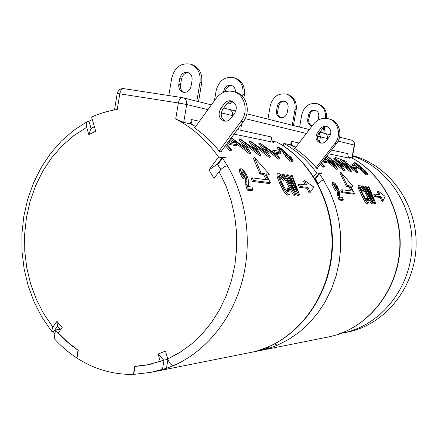 <?xml version="1.0" encoding="UTF-8"?>
<svg xmlns="http://www.w3.org/2000/svg" width="438" height="438" viewBox="0 0 438 438"><rect width="100%" height="100%" fill="white"/><g stroke="black" fill="none" stroke-linecap="round" stroke-linejoin="round"><path stroke-width="0.66" d="M225.252 157.746L225.696 157.149L226.041 157.631L222.548 158.151L227.453 165.854C246.944 199.027 252.567 243.095 241.99 281.858C231.264 320.589 205.154 351.851 173.809 365.489L166.445 368.347L150.661 372.393L253.356 351.922L263.742 349.097L260.402 349.759L267.454 347.181C302.516 332.431 329.026 293.526 331.796 250.153C334.572 206.791 313.192 163.916 280.09 143.85L280.523 144.036C313.843 164.327 335.037 207.07 332.267 250.164C329.502 293.263 303.118 332.157 267.717 347.099L267.454 347.181M167.907 359.39L164.031 360.102L147.726 364.898L135.008 366.469L133.694 374.391L150.661 372.393M76.781 357.945L78.03 350.23C69.719 344.613 62.218 337.846 55.527 329.929L54.159 338.508C60.975 346.064 68.514 352.541 76.781 357.945L77.033 357.934M54.914 333.751L53.381 331.851L57.394 326.348L59.913 329.425L55.527 329.929M94.389 126.609L91.022 128.345L88.958 121.266L92.319 119.536M251.79 352.234L253.356 351.922M272.376 141.173L276.745 142.093L280.09 143.85M195.912 126.155L193.771 125.711L191.034 124.069L183.719 122.355L175.698 119.048C192.424 127.529 206.703 140.204 218.54 157.067L222.208 157.658L217.325 164.223L220.774 169.665M225.696 157.149L222.208 157.658M230.109 139.426L232.282 142.306M231.324 137.789L247.574 149.402L240.238 138.977L239.121 139.881L244.475 146.982M240.238 138.977L257.544 151.247L250.197 140.987L249.091 141.874L254.407 148.794M250.197 140.987L267.142 153.021L259.789 142.925L258.699 143.795L263.972 150.541M259.789 142.925L276.394 154.734L273.443 150.239L272.381 151.077L273.192 152.227M273.443 150.239L278.853 151.28L280.731 153.07L279.685 153.891L276.739 153.338M266.052 149.347L278.617 159.164L279.663 158.342L275.967 152.167L280.731 153.07M256.471 147.464L269.397 157.532L270.46 156.694L263.627 146.073L279.663 158.342M246.528 145.504L259.833 155.84L260.911 154.986L254.089 144.19L270.46 156.694M236.202 143.472L249.895 154.083L250.99 153.212L244.185 142.24L260.911 154.986M250.99 153.212L233.903 140.209L237.035 144.77L235.923 145.668L229.736 144.507L230.864 143.598L228.844 141.644L227.886 142.416M227.755 142.596L229.736 144.507M266.222 179.711L263.484 174.483L259.948 173.979L261.048 173.114L254.478 157.477L269.31 174.302L265.844 173.804L270.339 182.679L253.498 180.527L252.244 177.855L267.859 179.925L264.579 173.623L261.048 173.114M254.478 157.477L253.388 158.342L259.948 173.979M269.31 174.302L268.22 175.156L266.446 174.904M270.339 182.679L269.233 183.538L252.365 181.42L253.498 180.527M252.244 177.855L251.111 178.748L252.365 181.42M304.465 180.418L306.907 185.093L299.253 184.08L298.196 184.885L299.362 187.327L307.016 188.285L309.173 193.202L310.224 192.402L313.854 187.119L304.465 180.418L303.435 181.206L305.374 184.891M230.771 149.599L231.899 149.801L230.777 150.705L229.649 150.502L230.771 149.599L226.271 144.595M225.395 145.777L229.649 150.502M276.854 147.874L276.969 148.427L280.243 151.466L281.289 150.639L277.873 147.075L280.643 148.181L283.846 150.568L286.003 153.267L290.744 156.979L293.011 159.947L293.126 160.845L292.644 160.921L290.394 159.624L285.861 155.107L291.341 159.421L291.451 158.802L289.879 156.859L283.797 152.249L282.756 153.065L284.235 154.461L285.839 155.118L284.82 155.917L289.365 160.423L291.62 161.721L293.066 160.894M288.199 157.018L288.856 157.675M281.256 150.667L283.337 152.616M277.112 174.017L276.964 176.481L280.074 184.278L283.156 190.229C284.875 193.3 286.43 194.965 287.815 195.233L289.573 194.269M279.537 176.41L281.382 178.036L283.271 180.702L284.344 179.876L282.455 177.209L280.232 175.463L279.723 175.583L279.707 177.374L281.973 183.068L286.041 190.306L287.914 191.789L288.379 191.652L288.68 190.119L288.253 187.935L289.781 190.065L290.131 192.813L289.693 194.176L288.921 194.39C287.514 194.1 285.959 192.435 284.251 189.386L281.158 183.44L278.042 175.649L278.07 173.267L278.809 173.098L282.045 175.424L284.169 178.228L284.344 179.876M288.253 187.935L287.169 188.767L287.585 191.696M299.587 194.855L298.508 195.676L297.506 195.567L298.59 194.746L289.529 178.124L295.53 194.406L294.533 194.297L283.025 174.116L283.961 174.258L293.515 190.421L287.153 174.729L288.133 174.871L297.511 190.919L291.281 175.342L292.19 175.474L299.587 194.855L298.59 194.746M292.951 186.484L297.506 195.567M295.53 194.406L294.44 195.239L293.438 195.129L294.533 194.297M283.025 174.116L281.962 174.943L283.528 177.275M284.174 178.261L293.438 195.129M287.153 174.729L286.096 175.545L289.315 182.69M291.281 175.342L290.235 176.147L293.383 183.232M253.044 189.736L251.877 190.639L247.158 190.13L248.324 189.216L246.972 184.212L246.714 177.921L245.592 174.767L243.78 171.899L242.28 170.754L241.82 171.559L244.524 176.941L244.278 177.938L241.831 173.87L240.347 169.939L240.528 168.827L241.174 168.668L243.747 170.502L246.583 174.702L248.215 179.235L248.39 186.604L252.009 187.021L253.044 189.736L248.324 189.216M241.94 172.074L244.459 175.665L245.576 178.819L245.811 185.121L247.158 190.13M239.493 169.643L239.208 170.836L240.692 174.767L243.128 178.841L244.278 177.938M233.772 91.668L235.518 92.172C246.693 94.69 251.188 111.761 243.232 121.748L221.283 151.307L221.825 151.991L219.652 151.614L219.109 150.935C211.811 141.874 203.648 134.209 194.609 127.94L216.131 98.369C220.867 92.369 226.616 90.102 233.388 91.558C244.596 94.082 249.102 111.225 241.119 121.249L219.109 150.935M194.817 127.655L193.93 127.474L194.609 127.94M231.007 138.216L234.297 142.695L228.844 141.644M237.035 144.77L230.864 143.598M310.224 192.402L308.062 187.491L300.419 186.517L299.253 184.08M231.899 149.801L226.676 144.047M281.289 150.639L279.767 148.329L283.145 150.552L284.525 152.271L283.797 152.249M263.484 174.483L264.579 173.623M299.362 187.327L300.419 186.517M307.016 188.285L308.062 187.491M284.235 154.461L285.275 153.645M221.283 151.307L220.9 151.833M317.928 183.938C320.348 181.359 322.253 180.084 323.633 180.117L319.406 173.727L321.634 173.191L321.339 172.791L319.11 173.322L314.9 178.709L318.158 183.681M323.633 180.117L330.126 192.342L335.163 205.444L338.645 219.197L340.501 233.361L340.704 247.684L339.242 261.919L336.143 275.809L331.467 289.107L325.314 301.59L317.796 313.05L309.058 323.293L299.264 332.157L288.587 339.516L277.227 345.27L270.826 347.695L257.807 351.035L330.438 336.559L339.592 334.09L337.172 334.566L343.299 332.349C374.156 319.581 397.277 286.485 399.691 249.737C402.106 212.994 383.485 176.602 354.402 159.322L354.66 159.427C383.869 176.832 402.391 213.153 399.976 249.742C397.562 286.337 374.506 319.428 343.447 332.305L343.299 332.349M256.252 351.342L257.807 351.035M329.053 336.833L330.438 336.559M348.571 157.198L351.55 157.822L354.402 159.322M295.978 147.015L293.449 146.489L289.617 144.655L283.851 143.44C296.581 150.552 307.498 160.379 316.614 172.917L319.11 173.322M325.095 158.233L334.895 165.553L327.651 156.618L326.677 157.368L331.489 162.865M327.651 156.618L341.87 166.84L334.654 158.03L333.69 158.77L338.443 164.135M334.654 158.03L348.632 168.093L341.443 159.399L340.49 160.127L345.171 165.361M341.443 159.399L355.18 169.303L352.289 165.438L351.364 166.139L351.703 166.555M352.289 165.438L356.143 166.183L357.786 167.699L356.871 168.389L355.147 168.066M347.548 165.4L357.123 173.048L358.038 172.364L354.397 167.059L357.786 167.699M340.775 164.064L350.597 171.893L351.517 171.198L344.794 162.076L358.038 172.364M333.789 162.69L343.863 170.705L344.799 169.993L338.048 160.746L351.517 171.198M326.578 161.272L336.91 169.473L337.862 168.756L331.09 159.372L344.799 169.993M324.64 158.819L327.016 161.857L326.047 162.597L322.248 161.885M351.172 190.957L348.801 186.588L346.343 186.238L347.296 185.52L340.884 172.331L353.044 186.347L350.63 186.002L354.523 193.421L342.872 191.937L341.788 189.714L352.59 191.143L349.748 185.876L347.296 185.52M340.884 172.331L339.943 173.048L346.343 186.238M353.044 186.347L352.103 187.053L351.15 186.922M354.523 193.421L353.565 194.138L341.892 192.671L342.872 191.937M341.788 189.714L340.813 190.448L341.892 192.671M377.956 190.826L380.085 194.784L374.638 194.061L373.724 194.74L374.736 196.793L380.184 197.478L382.062 201.639L382.976 200.965L385.144 196.388L377.956 190.826L377.058 191.488L378.75 194.609M323.852 166.248L324.629 166.385L323.655 167.13L322.877 166.993L323.852 166.248L321.147 163.297M320.386 164.272L322.877 166.993M365.714 172.753L366.157 172.419L366.19 172.966L365.106 172.32L361.668 169.336L360.759 170.015L364.673 173.842L366.436 174.915L367.586 174.225M366.157 172.419L364.734 170.76L359.686 166.873L358.777 167.562L361.525 169.44M357.457 165.668L359.165 167.267M354.495 162.421L353.57 163.128L353.795 163.615L356.724 166.221L357.638 165.526L354.495 162.427L356.609 163.352L365.347 170.842L367.422 173.377L367.619 174.204L367.334 174.242L365.571 173.169L361.668 169.336M358.12 185.854L358.229 188.001L363.671 199.542C365.073 202.104 366.261 203.489 367.241 203.697L368.588 202.92M360.299 188.072L362.982 191.461L363.912 190.771L362.357 188.537L360.649 187.097L360.359 187.163L360.479 188.734L362.56 193.53L365.927 199.591L367.597 200.735L367.745 199.389L367.29 197.543L368.506 199.317L368.938 201.644L368.648 202.876L368.199 202.997C367.208 202.772 366.015 201.387 364.624 198.841L359.165 187.305L359.001 185.197L359.423 185.11L361.892 187.026L363.639 189.369L363.912 190.771M367.29 197.543L366.349 198.239L366.847 200.582M375.667 203.221L374.731 203.911L374.025 203.834L374.966 203.144L367.334 189.172L372.804 202.904L372.097 202.827L362.434 185.887L363.097 185.986L371.128 199.558L365.347 186.32L366.037 186.418L373.953 199.914L368.265 186.752L368.911 186.845L375.667 203.221L374.966 203.144M371.013 197.719L374.025 203.834M372.804 202.904L371.857 203.599L371.15 203.522L372.097 202.827M362.434 185.887L361.58 186.67M363.754 189.955L371.15 203.522M365.347 186.32L364.427 186.999L366.606 191.395M368.265 186.752L367.356 187.426L369.497 191.8M343.261 199.657L342.259 200.401L339.023 200.051L340.036 199.301L338.755 195.145L338.065 189.878L337.014 187.25L335.513 184.88L334.386 183.944L334.167 184.633L336.499 189.101L336.422 189.944L333.006 183.298L333.061 182.29L333.422 182.213L335.344 183.703L337.676 187.179L339.187 190.957L339.893 197.116L342.374 197.401L343.261 199.657L340.036 199.301M334.501 185.575L337.079 190.618L337.758 195.89L339.023 200.051M332.135 182.991L332.026 184.042L333.417 187.316L335.437 190.683L336.422 189.944M328.681 118.851L329.809 119.174C339.428 121.37 343.288 135.495 336.45 143.669L317.528 167.935L317.999 168.504L316.51 168.247L316.039 167.677C309.743 160.144 302.68 153.749 294.851 148.487L313.466 124.206C317.561 119.3 322.521 117.483 328.352 118.753C337.999 120.959 341.87 135.128 335.01 143.33L316.039 167.677M295.031 148.252L294.265 148.093L294.851 148.487M317.528 167.935L317.194 168.367M320.884 173.371L321.339 172.791M327.936 138.682L327.52 138.578L327.372 139.41M319.641 132.134L324.344 133.316C326.688 134.127 327.728 135.873 327.476 138.567L327.312 139.487M319.236 132.659L320.446 136.87L319.51 142.158M319.22 132.681L320.402 136.859L319.466 142.12M241.677 123.839L240.785 129.073L241.595 123.954M235.868 111.044L229.058 109.33C231.746 110.283 232.95 112.385 232.649 115.637L232.562 116.163M223.73 107.989L228.954 109.303C231.669 110.25 232.885 112.358 232.589 115.621L232.474 116.284M190.519 123.965L191.269 119.481C190.935 122.224 191.773 124.299 193.771 125.711M283.851 143.44L283.424 145.881M290.624 145.011L291.275 141.299C290.985 143.576 291.713 145.306 293.449 146.489M331.457 150.07L347.745 153.623L348.035 156.284L349.716 158.222L328.544 153.804M318.245 183.588L315.267 179.022L319.406 173.727M327.383 126.719L325.242 126.883L323.26 127.847L318.869 133.136C316.46 137.455 317.216 140.795 321.147 143.144M329.469 136.705C331.982 131.997 331.024 128.575 326.595 126.456C324.202 125.963 322.165 126.73 320.485 128.739L317.38 132.769C314.867 137.587 315.891 141.014 320.463 143.04C322.768 143.434 324.728 142.668 326.337 140.74L329.469 136.705M315.667 178.512L314.9 178.709M277.227 345.27L274.725 343.781M313.641 176.722L316.614 172.917M237.434 129.555L271.434 136.974C271.138 139.339 271.883 141.14 273.679 142.366L234.056 134.11M78.03 350.23L67.819 342.231L58.276 332.88L62.18 327.553L56.973 321.382L52.845 327.044L51.553 331.188L53.381 331.851M146.889 364.903L149.473 364.536M220.878 169.561L217.752 164.595L222.548 158.151M135.933 366.267L135.008 366.469M149.418 364.394L152.013 363.951M88.958 121.266L87.392 121.545C86.16 122.547 85.925 124.474 86.68 127.332L88.794 134.603L95.73 131.219L91.597 117.072C99.853 113.376 108.405 110.847 117.258 109.489L119.788 93.831L178.37 102.963L175.698 119.048M117.165 93.551L119.788 93.831C120.527 90.398 121.895 88.673 123.883 88.651C120.483 88.361 118.244 89.982 117.17 93.518L114.521 109.943M327.52 138.578C327.777 135.895 326.737 134.148 324.41 133.333M338.076 141.129L354.254 145.044C354.495 142.509 353.504 140.861 351.276 140.094C353.663 140.905 354.753 142.585 354.545 145.131L354.254 145.044L351.917 158.03M339.592 334.09L339.664 333.696M360.879 169.922L357.753 167.727M354.988 165.958L351.183 163.779M346.349 161.387L335.557 157.45M329.622 156.027L329.261 155.955M340.189 333.499L343.157 332.946C379.642 325.686 409.727 289.825 411.901 248.488C414.271 207.169 388.221 167.677 352.585 156.021M343.157 332.946L347.876 332.015C384.865 324.684 415.049 287.706 416.1 245.855C417.387 204.009 389.262 165.175 352.65 155.643M214.445 100.685L216.148 90.589C218.918 80.608 224.793 76.3 233.777 77.657L235.244 78.117C242.143 80.888 245.176 86.5 244.349 94.947L243.824 98.013M225.198 91.723L225.241 91.454C226.26 87.518 228.554 85.596 232.129 85.684M227.765 103.844L227.103 103.505M225.241 91.454L223.752 91.033C224.946 86.729 227.481 84.846 231.352 85.394C234.193 86.45 235.562 88.706 235.463 92.155M223.752 91.033L223.533 92.33M232.912 101.55C231.248 103.456 229.298 104.178 227.065 103.724L226.933 103.686M233.777 77.657C240.692 80.433 243.731 86.062 242.898 94.537L242.57 96.486M196.837 101.222L200.007 82.273C200.889 73.108 197.669 67.052 190.349 64.101C180.839 62.7 174.625 67.386 171.701 78.178L168.833 95.528M179.744 78.605L178.797 84.326C178.425 88.432 179.909 91.082 183.248 92.287C187.25 92.741 189.868 90.688 191.094 86.133L192.052 80.384C192.435 76.365 191.012 73.732 187.782 72.473C183.686 71.909 181.009 73.951 179.744 78.605L181.48 79.097L180.533 84.797C180.138 88.383 181.321 90.923 184.069 92.423M188.679 72.817C184.935 72.79 182.536 74.887 181.48 79.097M198.534 101.649L201.699 82.755C202.575 73.622 199.361 67.583 192.063 64.638L190.349 64.101M124.047 88.679L182.838 97.696C185.723 98.709 187.01 100.981 186.692 104.523L183.719 122.355M211.39 104.885L182.323 97.597C180.451 97.647 179.131 99.431 178.37 102.963L186.692 104.523L207.919 109.653M218.54 157.067L209.008 169.9L214.029 178.414L219.066 171.669C222.225 167.809 225.023 165.871 227.453 165.854M173.809 365.489C171.324 365.506 169.303 363.305 167.743 358.875L165.46 351.068L158.107 354.03L160.242 361.35L147.672 364.755L134.773 366.332L133.431 374.397C113.152 374.693 94.34 369.261 77.006 358.092L78.276 350.236M158.107 354.03L163.796 360.195M167.864 359.259L167.174 359.527M60.471 329.885L57.471 326.244L56.973 321.382M88.794 134.603L91.06 128.482L94.427 126.746M218.129 164.086L217.325 164.223L209.008 169.9M166.445 368.347L167.94 359.494M164.031 360.102L162.514 369.125M160.242 361.35L161.2 361.169M133.431 374.397L133.705 374.331M299.597 127.091L301.809 114.515C304.246 106.089 309.42 102.492 317.32 103.735L318.371 104.063C324.421 106.472 327.087 111.247 326.37 118.38M324.837 127.009L323.742 133.168M311.905 125.832C309.502 124.671 308.462 122.635 308.785 119.727L309.573 115.265C310.498 111.882 312.557 110.277 315.754 110.464M318.087 120.149L318.733 116.519C319.045 113.376 317.868 111.29 315.185 110.261C311.779 109.757 309.556 111.329 308.505 114.964L307.717 119.437C307.405 122.656 308.642 124.753 311.418 125.739L312.195 125.865M317.32 103.735C323.386 106.155 326.058 110.94 325.33 118.101L325.292 118.304M323.644 127.584L322.702 132.906M292.25 125.241L295.015 109.434C295.781 101.791 292.973 96.694 286.583 94.143C278.272 92.851 272.836 96.71 270.273 105.706L267.946 119.12M277.314 106.155L276.482 110.929C276.159 114.362 277.457 116.596 280.375 117.636C283.879 118.057 286.167 116.366 287.235 112.571L288.073 107.775C288.407 104.419 287.158 102.196 284.339 101.112C280.758 100.592 278.415 102.273 277.314 106.155L278.524 106.5L277.697 111.263C277.358 114.34 278.437 116.497 280.939 117.74M284.985 101.342C281.639 101.189 279.488 102.908 278.524 106.5M293.433 125.536L296.197 109.774C296.964 102.147 294.155 97.061 287.782 94.515L286.83 94.219M263.742 349.097L263.84 348.522M267.24 347.219L267.58 348.336L264.295 348.987L264.114 348.413M267.58 348.336L253.92 351.807L264.295 348.987M252.354 352.119L253.92 351.807M270.826 347.695L271.21 345.533M268.374 346.814L268.122 348.232M324.186 159.399L324.766 160.133L323.764 159.941M337.862 168.756L324.821 158.583M327.016 161.857L322.883 161.075M382.976 200.965L381.093 196.815L375.656 196.12L374.638 194.061M324.629 166.385L321.432 162.925M357.638 165.526L356.067 163.516L358.864 165.383L360.162 166.9L359.686 166.873M348.801 186.588L349.748 185.876M374.736 196.793L375.656 196.12M380.184 197.478L381.093 196.815M360.069 168.745L360.978 168.066M232.474 101.315C230.07 101.216 228.05 102.213 226.424 104.321L222.838 109.215C220.079 114.329 220.889 118.326 225.263 121.2M234.68 113.289C237.604 107.545 236.493 103.423 231.346 100.91C228.57 100.351 226.211 101.298 224.261 103.757L220.664 108.673C217.746 114.537 218.934 118.665 224.234 121.069C226.906 121.523 229.178 120.57 231.05 118.211L234.68 113.289M291.62 161.721L292.644 160.921M289.365 160.423L290.394 159.624M286.419 157.702L287.454 156.892M290.876 159.251L291.451 158.802M288.85 157.664L289.879 156.859M285.669 155.019L286.704 154.209M282.099 151.373L283.145 150.552M278.853 150.333L279.904 149.5M276.969 148.427L278.031 147.59M287.815 195.233L288.921 194.39M283.156 190.229L284.251 189.386M280.074 184.278L281.158 183.44M276.964 176.481L278.042 175.649M281.382 178.036L282.455 177.209M279.548 175.994L280.232 175.463M287.591 190.957L288.68 190.119M245.811 185.121L246.972 184.212M245.707 181.693L246.857 180.79M245.576 178.819L246.714 177.921M244.459 175.665L245.592 174.767M242.647 172.796L243.78 171.899M241.803 171.132L242.28 170.754M240.692 174.767L241.831 173.87M239.208 170.836L240.347 169.939M320.446 136.87L327.476 138.567M320.402 136.859L317.534 136.163M306.37 133.464L245.127 118.654M232.589 115.621L221.294 112.889M199.465 121.271L191.269 119.481M299.061 143.002L291.275 141.299M321.963 129.122L320.485 128.739M318.869 133.136L317.38 132.769M336.45 143.669L335.01 143.33M244.349 94.947L242.898 94.537M178.797 84.326L180.533 84.797M200.007 82.273L201.699 82.755M52.845 327.044L43.784 313.854L36.349 299.395L30.649 283.933L26.762 267.738L24.752 251.1L24.643 234.292L26.439 217.604L30.107 201.327L35.604 185.734L42.842 171.105L51.722 157.702L62.103 145.783L73.819 135.588L86.68 127.332M219.066 171.669L225.888 185.652L231.144 200.604L234.73 216.268L236.575 232.37L236.64 248.636L234.927 264.771L231.467 280.501L226.331 295.54L219.619 309.644L211.461 322.576L202.011 334.123L191.444 344.109L179.952 352.398L167.743 358.875M309.573 115.265L308.505 114.964M308.785 119.727L307.717 119.437M326.25 118.364L325.33 118.101M276.482 110.929L277.697 111.263M295.015 109.434L296.197 109.774M366.436 174.915L367.334 174.242M364.673 173.842L365.571 173.169M362.182 171.537L363.086 170.858M363.989 171.318L364.734 170.76M361.153 169.194L362.062 168.515M357.95 166.073L358.864 165.383M355.525 165.257L356.45 164.562M353.795 163.615L354.72 162.914M367.241 203.697L368.199 202.997M363.671 199.542L364.624 198.841M361.082 194.56L362.023 193.859M358.229 188.001L359.165 187.305M361.427 189.227L362.357 188.537M360.244 187.398L360.649 187.097M366.798 200.084L367.745 199.389M337.758 195.89L338.755 195.145M337.413 193.021L338.404 192.282M337.079 190.618L338.065 189.878M336.034 187.99L337.014 187.25M334.533 185.613L335.513 184.88M334.112 184.152L334.386 183.944M333.417 187.316L334.402 186.577M332.026 184.042L333.006 183.298M226.424 104.321L224.261 103.757M222.838 109.215L220.664 108.673M243.232 121.748L241.119 121.249M276.816 147.907L277.873 147.069M277.002 174.1L278.07 173.267M239.378 169.736L240.511 168.838M354.545 145.142L352.196 158.184M351.276 140.094L339.543 137.143M330.487 134.866L324.388 133.327M309.37 129.549L246.829 113.803M51.558 331.188L42.015 317.315L34.191 302.138L28.202 285.932L24.128 268.976L22.015 251.565L21.9 233.98L23.778 216.52L27.632 199.476L33.403 183.133L41.019 167.781L50.37 153.689L61.331 141.118L73.737 130.327L87.392 121.545M147.672 364.755L152.079 363.934M358.07 185.893L359.001 185.197M332.086 183.029L333.05 182.301"/></g></svg>
